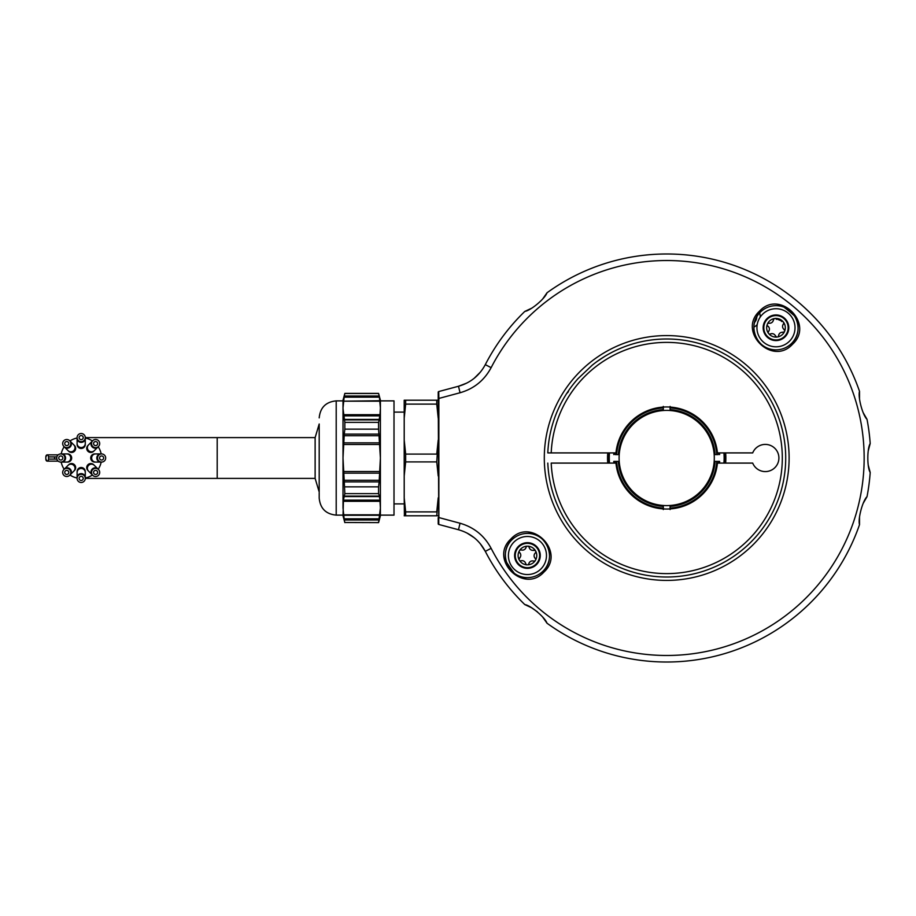 <?xml version="1.0" encoding="UTF-8"?>
<svg xmlns="http://www.w3.org/2000/svg" width="916" height="916" viewBox="0 0 916 916"><rect width="100%" height="100%" fill="white"/><g stroke="black" fill="none" stroke-linecap="round" stroke-linejoin="round"><path stroke-width="1.37" d="M784.062 307.192A191.089 191.089 0 0 1 794.836 316.238M514.311 573.29A191.089 191.089 0 0 1 506.239 561.771M756.811 316.776A8.496 8.496 0 0 1 754.532 322.443A8.496 8.496 0 0 0 756.811 316.776M759.604 312.917A11.897 11.897 0 0 1 760.2 317.119M757.211 324.55A11.897 11.897 0 0 1 753.891 327.161M670.1 509.571L670.1 505.483A47.598 47.598 0 0 0 714.182 454.599A47.598 47.598 0 0 0 663.298 410.517A47.598 47.598 0 0 0 619.216 461.401A47.598 47.598 0 0 0 663.298 505.483L663.298 509.571M670.1 508.082A50.197 50.197 0 0 0 716.781 461.401L719.633 461.401A53.048 53.048 0 0 1 719.495 463.095M714.182 461.401L716.781 461.401M715.098 461.401A48.514 48.514 0 0 1 670.1 506.399M615.277 463.095A51.685 51.685 0 0 1 615.128 461.401L619.216 461.401M616.617 461.401A50.197 50.197 0 0 0 663.298 508.082M663.298 506.399A48.514 48.514 0 0 1 618.311 461.401M615.792 461.401L613.766 461.401L615.792 461.401M663.298 406.429L663.298 410.517M663.298 407.918A50.197 50.197 0 0 0 616.617 454.599L615.792 454.599M619.216 454.599L616.617 454.599M618.311 454.599A48.514 48.514 0 0 1 663.298 409.601M718.133 452.905A51.685 51.685 0 0 1 718.27 454.599L716.781 454.599A50.197 50.197 0 0 0 670.1 407.918L670.1 406.429M717.617 454.599L718.27 454.599M716.781 454.599L714.182 454.599M670.1 410.517L670.1 407.918M670.1 409.601A48.514 48.514 0 0 1 715.098 454.599M663.298 505.483A47.598 47.598 0 0 0 670.1 505.483M615.128 454.599A51.685 51.685 0 0 1 615.277 452.905M613.766 454.599A53.048 53.048 0 0 1 613.903 452.905M719.495 452.905A53.048 53.048 0 0 1 719.633 454.599M613.903 463.095A53.048 53.048 0 0 1 613.766 461.401M723.915 463.095A57.445 57.445 0 0 0 723.915 452.905M609.495 452.905A57.445 57.445 0 0 0 609.495 463.095M719.633 461.401L717.617 461.401M718.27 461.401A51.685 51.685 0 0 1 718.133 463.095M724.281 452.905A57.8 57.8 0 0 1 724.281 463.095M609.129 463.095A57.8 57.8 0 0 1 609.129 452.905M547.802 452.905L551.203 452.905A115.611 115.611 0 0 1 666.699 342.389A115.611 115.611 0 0 1 782.31 458A115.611 115.611 0 0 1 666.699 573.611A115.611 115.611 0 0 1 551.203 463.095L615.953 463.095A50.998 50.998 0 0 0 717.446 463.095L752.7 463.095A13.603 13.603 0 0 0 778.909 458A13.603 13.603 0 0 0 752.7 452.905L717.446 452.905A50.998 50.998 0 0 0 615.953 452.905L547.802 452.905A119.011 119.011 0 0 1 577.904 378.777L592.297 365.118A119.011 119.011 0 0 1 785.71 458A119.011 119.011 0 0 1 666.699 577.011A119.011 119.011 0 0 1 547.802 463.095M597.243 361.362L604.823 356.347M534.406 557.237L535.299 558.508A1.569 1.569 0 0 1 535.803 559.653L534.955 561.039A9.332 9.332 0 0 1 528.028 564.829L526.414 564.783A9.332 9.332 0 0 1 519.67 560.684L518.891 559.264A9.332 9.332 0 0 1 519.074 551.375L519.922 549.989A1.569 1.569 0 0 1 521.181 549.909A3.744 3.744 0 0 0 526.105 547.218L525.452 548.627M519.922 549.989A9.332 9.332 0 0 1 526.849 546.199L528.463 546.245A9.332 9.332 0 0 1 535.207 550.344L535.986 551.764A1.569 1.569 0 0 1 535.425 552.898L535.975 551.569M521.101 565.916A12.171 12.171 0 0 0 537.841 561.851A12.171 12.171 0 0 0 533.776 545.112A12.171 12.171 0 0 0 517.036 549.176A12.171 12.171 0 0 0 521.101 565.916M517.54 571.779A19.041 19.041 0 0 0 543.703 565.412A19.041 19.041 0 0 0 537.337 539.249A19.041 19.041 0 0 0 511.174 545.615A19.041 19.041 0 0 0 517.54 571.779M516.487 548.844A12.824 12.824 0 0 0 520.769 566.466A12.824 12.824 0 0 0 538.39 562.184A12.824 12.824 0 0 0 534.108 544.562A12.824 12.824 0 0 0 516.487 548.844M535.333 550.424L532.414 550.344M535.425 552.898A3.744 3.744 0 0 0 535.299 558.508L535.723 559.161M535.127 560.935L533.696 561.119A1.569 1.569 0 0 0 534.955 561.039M528.418 564.508L529.425 562.401M526.586 564.886L525.715 563.741A1.569 1.569 0 0 0 526.414 564.783M529.746 548.73L529.162 547.287A3.744 3.744 0 0 0 533.959 550.207A1.569 1.569 0 0 1 535.207 550.344M528.028 564.829A1.569 1.569 0 0 0 528.784 563.809A3.744 3.744 0 0 1 533.696 561.119M520.139 560.867L522.464 560.684M518.903 559.458L520.403 556.905M519.154 551.867L520.471 553.791M519.75 550.092L521.181 549.909M526.849 546.199A1.569 1.569 0 0 0 526.105 547.218L526.46 546.52M528.292 546.142L529.162 547.287A1.569 1.569 0 0 0 528.463 546.245M518.891 559.264A1.569 1.569 0 0 1 519.452 558.13A3.744 3.744 0 0 0 519.578 552.52A1.569 1.569 0 0 1 519.074 551.375M535.986 551.764A9.332 9.332 0 0 1 535.803 559.653M519.67 560.684A1.569 1.569 0 0 0 520.918 560.821A3.744 3.744 0 0 1 525.715 563.741M768.112 332.771A9.332 9.332 0 0 1 767.093 324.951L767.711 323.451A9.332 9.332 0 0 1 773.974 318.654L775.577 318.447A9.332 9.332 0 0 1 782.871 321.47L783.856 322.753A9.332 9.332 0 0 1 784.875 330.584L784.256 332.073A9.332 9.332 0 0 1 777.993 336.882L776.39 337.088A9.332 9.332 0 0 1 769.097 334.054L768.112 332.771A1.569 1.569 0 0 1 768.49 331.569L769.245 330.218M763.91 329.336A12.171 12.171 0 0 0 777.558 339.836A12.171 12.171 0 0 0 788.058 326.188A12.171 12.171 0 0 0 774.409 315.688A12.171 12.171 0 0 0 763.91 329.336M757.097 330.229A19.041 19.041 0 0 0 778.451 346.649A19.041 19.041 0 0 0 794.859 325.295A19.041 19.041 0 0 0 773.516 308.887A19.041 19.041 0 0 0 757.097 330.229M774.318 315.058A12.824 12.824 0 0 0 763.268 329.428A12.824 12.824 0 0 0 777.638 340.477A12.824 12.824 0 0 0 788.699 326.107A12.824 12.824 0 0 0 774.318 315.058M768.845 327.126L767.757 326.004A3.744 3.744 0 0 1 768.49 331.569L768.146 332.966M784.898 330.733L783.123 328.409M784.405 331.958L781.474 332.371M778.325 336.504L779.001 334.271M776.562 337.157L774.741 334.821M769.589 334.168L771.856 333.63M782.722 325.306L783.478 323.955A3.744 3.744 0 0 0 784.211 329.52A1.569 1.569 0 0 1 784.875 330.584M767.093 324.951A1.569 1.569 0 0 0 767.757 326.004L767.242 325.42M767.562 323.577L768.936 323.176A1.569 1.569 0 0 0 767.711 323.451M774.1 318.562L772.967 321.253M775.394 318.379L783.008 321.527M783.821 322.569L783.478 323.955A1.569 1.569 0 0 0 783.856 322.753M776.39 337.088A1.569 1.569 0 0 1 775.531 336.161A3.744 3.744 0 0 0 770.356 334.008A1.569 1.569 0 0 1 769.097 334.054M773.974 318.654A1.569 1.569 0 0 0 773.39 319.764A3.744 3.744 0 0 1 768.936 323.176M781.611 321.527A1.569 1.569 0 0 1 782.871 321.47A9.332 9.332 0 0 0 775.577 318.447A1.569 1.569 0 0 1 776.436 319.375M784.256 332.073A1.569 1.569 0 0 1 783.031 332.348A3.744 3.744 0 0 0 778.577 335.76A1.569 1.569 0 0 1 777.993 336.882M61.2 462.076A20.404 20.404 0 0 0 64.166 469.244M69.937 475.015A20.404 20.404 0 0 0 77.104 477.992M77.104 438.008A20.404 20.404 0 0 0 69.937 440.985M64.166 446.756A20.404 20.404 0 0 0 61.2 453.924M217.195 437.596L315.127 437.596L315.127 478.404L217.195 478.404L217.195 437.596L85.268 437.596L85.268 438.409A4.076 3.962 -0 0 1 81.192 442.371A4.076 3.962 -0 0 1 77.104 438.409L77.104 437.596M54.582 456.912L54.582 459.088M45.846 459.088L45.8 456.912L45.846 459.088A2.061 1.34 90 0 0 47.185 461.137A2.061 1.34 90 0 0 48.525 459.088L48.525 456.912A2.061 1.34 90 0 0 47.185 454.863A2.061 1.34 90 0 0 45.846 456.912M57.8 455.218A2.061 2.061 0 0 0 56.632 454.863L47.185 454.863L45.8 456.912M56.849 456.912L48.525 456.912M67.589 453.924L67.589 453.924A4.076 4.076 0 0 0 67.177 453.935A4.076 4.076 0 0 1 71.666 458A4.076 4.076 0 0 1 67.589 462.076A4.076 4.076 0 0 0 71.666 458A4.076 4.076 0 0 0 67.589 453.924L60.788 453.924A4.076 4.076 0 0 0 56.712 458A4.076 4.076 0 0 0 60.788 462.076A4.076 4.076 0 0 0 64.864 458A4.076 4.076 0 0 0 60.788 453.924M62.826 458A2.038 2.038 0 0 0 60.788 455.962A2.038 2.038 0 0 0 58.75 458A2.038 2.038 0 0 0 60.788 460.038A2.038 2.038 0 0 0 62.826 458M85.268 477.992A20.404 20.404 0 0 0 92.436 475.015M98.207 469.244A20.404 20.404 0 0 0 101.172 462.076M101.172 453.924A20.404 20.404 0 0 0 98.207 446.756M92.436 440.985A20.404 20.404 0 0 0 85.268 438.008M77.104 472.416A4.076 3.962 180 0 1 81.192 468.454A4.076 3.962 180 0 1 85.268 472.416L85.268 471.603A4.076 4.076 0 0 1 85.245 472.015A4.076 4.076 0 0 0 81.192 467.515A4.076 4.076 0 0 0 77.127 472.015A4.076 4.076 0 0 1 81.192 467.515A4.076 4.076 0 0 0 77.104 471.603L77.104 478.404M81.192 448.485A4.076 4.076 0 0 0 85.245 443.985A4.076 4.076 0 0 1 81.192 448.485A4.076 4.076 0 0 1 77.104 444.397A4.076 4.076 0 0 0 81.192 448.485A4.076 4.076 0 0 1 77.127 443.985A4.076 4.076 0 0 0 77.104 444.397L77.104 443.584A4.076 3.962 -0 0 0 81.192 447.546A4.076 3.962 -0 0 0 85.268 443.584L85.268 438.409M95.195 453.935A4.076 4.076 0 0 0 90.707 458A4.076 4.076 0 0 0 95.195 462.065M88.497 444.924L92.15 441.26A4.076 3.962 45 0 0 95.035 448.164A4.076 3.962 45 0 0 97.92 447.031L94.268 450.695A4.076 3.962 45 0 1 88.577 450.603A4.076 3.962 45 0 1 88.497 444.924L87.925 445.497A4.076 4.076 0 0 1 88.222 445.222A4.076 4.076 0 0 0 90.81 452.458A4.076 4.076 0 0 0 93.97 450.958M68.116 450.695L64.452 447.031A4.076 3.962 -45 0 0 71.356 444.145A4.076 3.962 -45 0 0 70.223 441.26L73.887 444.924A4.076 3.962 -45 0 1 73.795 450.603A4.076 3.962 -45 0 1 68.116 450.695L68.689 451.267A4.076 4.076 0 0 1 68.414 450.958A4.076 4.076 0 0 0 75.341 449.939A4.076 4.076 0 0 0 74.15 445.222M74.15 470.778A4.076 4.076 0 0 0 71.574 463.542A4.076 4.076 0 0 0 68.414 465.042A4.076 4.076 0 0 1 68.689 464.733A4.076 4.076 0 0 0 68.414 465.042M94.268 465.305L97.92 468.969A4.076 3.962 135 0 0 91.016 471.855A4.076 3.962 135 0 0 92.15 474.74L88.497 471.076A4.076 3.962 135 0 1 88.577 465.397A4.076 3.962 135 0 1 94.268 465.305L93.695 464.733A4.076 4.076 0 0 1 93.97 465.042A4.076 4.076 0 0 0 87.925 464.733A4.076 4.076 0 0 0 88.222 470.778A4.076 4.076 0 0 1 87.925 470.503A4.076 4.076 0 0 0 88.222 470.778M94.783 453.924A4.076 4.076 0 0 0 90.707 458A4.076 4.076 0 0 0 94.783 462.076A4.076 4.076 0 0 1 90.707 458A4.076 4.076 0 0 1 94.783 453.924L95.596 453.924A4.076 3.962 90 0 0 91.646 458A4.076 3.962 90 0 0 95.596 462.076L101.584 462.076A4.076 4.076 0 0 0 105.672 458A4.076 4.076 0 0 0 101.584 453.924A4.076 4.076 0 0 0 97.508 458A4.076 4.076 0 0 0 101.584 462.076M95.619 439.497A4.076 4.076 0 0 0 91.531 443.573A4.076 4.076 0 0 0 95.619 447.649A4.076 4.076 0 0 0 99.695 443.573A4.076 4.076 0 0 0 95.619 439.497M71.574 452.458A4.076 4.076 0 0 1 68.689 451.267A4.076 4.076 0 0 0 74.459 451.267A4.076 4.076 0 0 0 74.459 445.497L73.887 444.924M66.765 439.497A4.076 4.076 0 0 0 62.677 443.573A4.076 4.076 0 0 0 66.765 447.649A4.076 4.076 0 0 0 70.841 443.573A4.076 4.076 0 0 0 66.765 439.497M73.887 471.076L70.223 474.74A4.076 3.962 -135 0 0 67.337 467.836A4.076 3.962 -135 0 0 64.452 468.969L68.116 465.305A4.076 3.962 -135 0 1 73.795 465.397A4.076 3.962 -135 0 1 73.887 471.076L74.459 470.503A4.076 4.076 0 0 0 74.459 464.733M66.765 468.351A4.076 4.076 0 0 0 62.677 472.427A4.076 4.076 0 0 0 66.765 476.503A4.076 4.076 0 0 0 70.841 472.427A4.076 4.076 0 0 0 66.765 468.351M93.695 464.733A4.076 4.076 0 0 0 87.925 464.733A4.076 4.076 0 0 0 87.925 470.503L88.497 471.076M95.619 468.351A4.076 4.076 0 0 0 91.531 472.427A4.076 4.076 0 0 0 95.619 476.503A4.076 4.076 0 0 0 99.695 472.427A4.076 4.076 0 0 0 95.619 468.351M97.657 472.427A2.038 2.038 0 0 0 95.619 470.389A2.038 2.038 0 0 0 93.569 472.427A2.038 2.038 0 0 0 95.619 474.465A2.038 2.038 0 0 0 97.657 472.427M66.765 470.389A2.038 2.038 0 0 0 64.727 472.427A2.038 2.038 0 0 0 66.765 474.465A2.038 2.038 0 0 0 68.803 472.427A2.038 2.038 0 0 0 66.765 470.389M71.574 463.542A4.076 4.076 0 0 0 68.689 464.733A4.076 4.076 0 0 1 71.574 463.542M68.803 443.573A2.038 2.038 0 0 0 66.765 441.535A2.038 2.038 0 0 0 64.727 443.573A2.038 2.038 0 0 0 66.765 445.611A2.038 2.038 0 0 0 68.803 443.573M95.619 441.535A2.038 2.038 0 0 0 93.569 443.573A2.038 2.038 0 0 0 95.619 445.611A2.038 2.038 0 0 0 97.657 443.573A2.038 2.038 0 0 0 95.619 441.535M87.925 445.497A4.076 4.076 0 0 0 90.81 452.458A4.076 4.076 0 0 0 93.695 451.267L94.268 450.695M103.634 458A2.038 2.038 0 0 0 101.584 455.962A2.038 2.038 0 0 0 99.546 458A2.038 2.038 0 0 0 101.584 460.038A2.038 2.038 0 0 0 103.634 458M81.192 433.52A4.076 4.076 0 0 0 77.104 437.596A4.076 4.076 0 0 0 81.192 441.684A4.076 4.076 0 0 0 85.268 437.596A4.076 4.076 0 0 0 81.192 433.52M81.192 435.558A2.038 2.038 0 0 0 79.142 437.596A2.038 2.038 0 0 0 81.192 439.634A2.038 2.038 0 0 0 83.23 437.596A2.038 2.038 0 0 0 81.192 435.558M85.268 471.603A4.076 4.076 0 0 0 81.192 467.515M81.192 474.316A4.076 4.076 0 0 0 77.104 478.404A4.076 4.076 0 0 0 81.192 482.48A4.076 4.076 0 0 0 85.268 478.404A4.076 4.076 0 0 0 81.192 474.316M81.192 476.366A2.038 2.038 0 0 0 79.142 478.404A2.038 2.038 0 0 0 81.192 480.442A2.038 2.038 0 0 0 83.23 478.404A2.038 2.038 0 0 0 81.192 476.366M58.177 461.137L56.632 461.137A2.061 2.061 0 0 0 57.8 460.782M56.849 459.088L48.525 459.088M379.888 516.601L379.991 515.273L343.42 515.273L343.74 517.666M378.583 393.514L344.828 393.514L344.279 395.998L379.132 395.998L379.396 397.166L378.583 393.399L380.403 400.2L380.403 458L379.132 481.896L344.279 481.896L344.828 493.632L378.583 493.632L380.003 497.949M343.008 408.525L344.828 422.368L378.583 422.368L379.132 419.917M343.008 515.124L336.206 515.124C325.878 514.116 320.211 508.449 319.203 498.121L319.203 492.751M315.127 478.404L319.203 492.007L319.203 423.994L315.127 437.596M380.403 515.124L394.006 515.124L394.006 400.876L380.403 400.876M380.403 407.941L379.991 414.696L380.403 407.941L379.396 397.166L344.015 397.166L344.279 395.998L343.008 407.941L343.008 400.2L344.828 393.514M379.132 520.002L344.279 520.002L344.828 522.486L344.015 518.834L379.396 518.834L378.583 522.486L380.403 508.059L380.403 458L378.583 429.146L344.828 429.146L344.279 434.092M379.991 501.304L380.403 508.059L379.991 501.304L343.42 501.304L343.42 500.136L343.008 508.059L344.279 520.002M344.828 486.854L378.583 486.854L379.132 481.896M378.583 493.632L378.583 486.854M344.828 493.632L343.42 500.136L379.991 500.136L379.396 496.564L344.015 496.564M378.583 522.601L344.828 522.486L378.583 522.601L380.403 515.8L380.403 508.059M344.828 522.601L343.008 515.8L343.42 501.304M379.396 480.27L344.015 480.27L344.279 481.896L343.008 458L343.008 407.941L343.42 415.864L379.991 415.864L379.991 414.696L379.132 419.883L344.279 419.883M378.583 429.146L378.583 422.368M344.828 422.368L344.828 429.146M379.991 401.185L343.42 401.185L379.991 400.727M343.008 508.059L343.008 458L344.279 434.104L379.132 434.104M759.513 311.165C779.837 288.872 814.885 324.035 792.523 344.279C772.222 366.583 737.117 331.478 759.513 311.165M798.076 327.115A22.099 22.099 0 0 0 775.978 305.658C769.99 305.726 764.791 307.879 760.383 312.104C746.197 324.985 757.074 350.782 775.978 349.866C781.932 349.82 787.142 347.668 791.596 343.408C805.737 330.63 794.928 304.707 775.978 305.658A22.099 22.099 0 0 0 753.879 327.768A22.099 22.099 0 0 0 776.264 349.866M510.876 539.009C531.131 516.67 566.26 551.753 543.944 572.053C523.7 594.404 488.514 559.378 510.876 539.009M518.983 535.093A22.099 22.099 0 0 0 527.444 577.618A22.099 22.099 0 0 0 549.543 555.508A22.099 22.099 0 0 0 527.444 533.41C521.479 533.478 516.269 535.642 511.815 539.879C497.709 552.68 508.495 578.557 527.444 577.618C533.421 577.561 538.642 575.397 543.085 571.126C557.18 558.325 546.371 532.494 527.444 533.41A22.099 22.099 0 0 0 523.173 533.833M466.748 383.106L458.504 386.254C470.446 382.854 479.377 375.652 485.297 364.648A204.016 204.016 0 0 1 524.799 311.429C530.765 310.558 545.1 298.524 546.989 292.799A204.016 204.016 0 0 1 859.517 391.338C857.788 397.109 862.632 415.188 867.017 419.322A204.016 204.016 0 0 1 870.2 443.516C867.04 448.645 867.028 467.355 870.2 472.484A204.016 204.016 0 0 1 867.017 496.678C862.632 500.812 857.788 518.891 859.517 524.662A204.016 204.016 0 0 1 546.989 623.201L542.787 617.189M859.517 391.338L859.517 398.678M666.699 580.412A122.412 122.412 0 0 1 544.299 458A122.412 122.412 0 0 1 666.699 335.588A122.412 122.412 0 0 1 789.111 458A122.412 122.412 0 0 1 666.699 580.412M491.136 367.648C484.266 380.426 473.904 388.796 460.038 392.758L438.867 398.437L438.867 517.563L460.038 523.242C473.973 527.261 484.335 535.631 491.136 548.352A197.444 197.444 0 0 0 864.154 458A197.444 197.444 0 0 0 491.136 367.648L485.297 364.648M777.272 349.832A22.099 22.099 0 0 0 798.076 328.18M870.2 443.516L868.299 450.603M863.353 412.967L867.017 419.322M867.017 496.678L863.353 503.033M868.299 465.397L870.2 472.484M859.517 517.322L859.517 524.662M725.644 452.905A59.162 59.162 0 0 1 725.644 463.095M607.755 463.095A59.162 59.162 0 0 1 607.755 452.905M480.442 372.068L474.167 378.308M438.214 392.54L438.214 398.449L438.867 398.437L438.718 391.556A0.676 0.676 0 0 0 438.214 392.22L438.775 524.456M480.362 543.829L485.297 551.352C479.446 540.394 470.515 533.192 458.504 529.746L438.718 524.444A0.676 0.676 0 0 1 438.214 523.78L438.214 517.551M460.038 523.242L458.504 529.746L454.554 528.681M438.718 391.556L458.504 386.254L460.038 392.758M454.554 387.319L458.504 386.254M466.931 532.998L474.167 537.692M537.44 611.854L531.452 607.686L524.799 604.571A204.016 204.016 0 0 1 485.297 551.352L491.136 548.352M666.699 662.016A204.016 204.016 0 0 1 546.989 623.201C545.1 617.476 530.765 605.442 524.799 604.571A204.016 204.016 0 0 1 485.297 551.352M542.787 298.811L546.989 292.799M524.799 311.429L531.452 308.314M394.006 503.903L404.208 503.903M394.006 412.097L404.208 412.097M404.208 515.8L438.214 515.8L436.749 515.8L438.214 497.823L436.749 511.884L405.662 511.884L404.208 497.823L404.414 515.8M404.208 400.2L405.662 400.2L404.208 400.2L404.208 497.823M405.662 454.084L405.662 461.916L436.749 461.916L438.214 440.024L436.749 454.084L405.662 454.084L404.208 440.024M405.662 400.2L438.214 400.2L436.749 400.2L436.749 404.116L405.662 404.116L405.662 400.2M404.208 418.177L405.662 404.116M436.749 404.116L438.214 418.177M404.208 475.976L405.662 461.916M436.749 461.916L438.214 475.976M405.662 511.884L405.662 515.8M592.297 365.118A119.011 119.011 0 0 1 785.71 458A119.011 119.011 0 0 1 666.699 577.011M566.535 393.731L568.435 391.693M67.589 462.076L66.776 462.076A4.076 3.962 -90 0 0 70.738 458A4.076 3.962 -90 0 0 66.776 453.924M66.776 462.076L61.601 462.076A4.076 3.962 -90 0 0 65.563 458A4.076 3.962 -90 0 0 61.601 453.924M95.596 453.924L100.771 453.924A4.076 3.962 90 0 0 96.821 458A4.076 3.962 90 0 0 100.771 462.076M87.925 451.267A4.076 4.076 0 0 0 90.81 452.458M90.81 463.542A4.076 4.076 0 0 0 87.925 464.733M85.268 472.416L85.268 477.591A4.076 3.962 180 0 0 81.192 473.629A4.076 3.962 180 0 0 77.104 477.591M336.206 515.124L336.206 400.876C325.878 401.884 320.211 407.551 319.203 417.879M379.132 496.117L344.279 496.117M379.991 514.815L343.42 514.815M379.396 419.436L344.015 419.436M379.991 414.696L343.42 414.696M379.991 473.137L343.42 473.137M379.991 471.511L343.42 471.511M379.396 435.73L344.015 435.73M379.991 444.489L343.42 444.489M379.991 442.863L343.42 442.863M792.523 344.279L791.596 343.408M543.944 572.053L543.085 571.126M56.632 454.863L58.177 454.863M61.601 462.076L60.788 462.076M217.195 478.404L85.268 478.404L85.268 477.591M77.104 443.584L77.104 438.409M97.92 447.031L98.504 446.458M70.223 441.26L69.65 440.688M64.452 468.969L63.88 469.542M92.15 474.74L92.734 475.312M97.92 468.969L98.504 469.542M70.223 474.74L69.65 475.312M68.116 465.305L68.689 464.733M64.452 447.031L63.88 446.458M92.15 441.26L92.734 440.688M100.771 453.924L101.584 453.924M95.596 462.076L94.783 462.076M85.268 443.584L85.268 444.397M56.632 461.137L47.185 461.137L45.8 459.088M343.008 400.876L336.206 400.876M378.583 393.399L344.828 393.399"/></g></svg>
